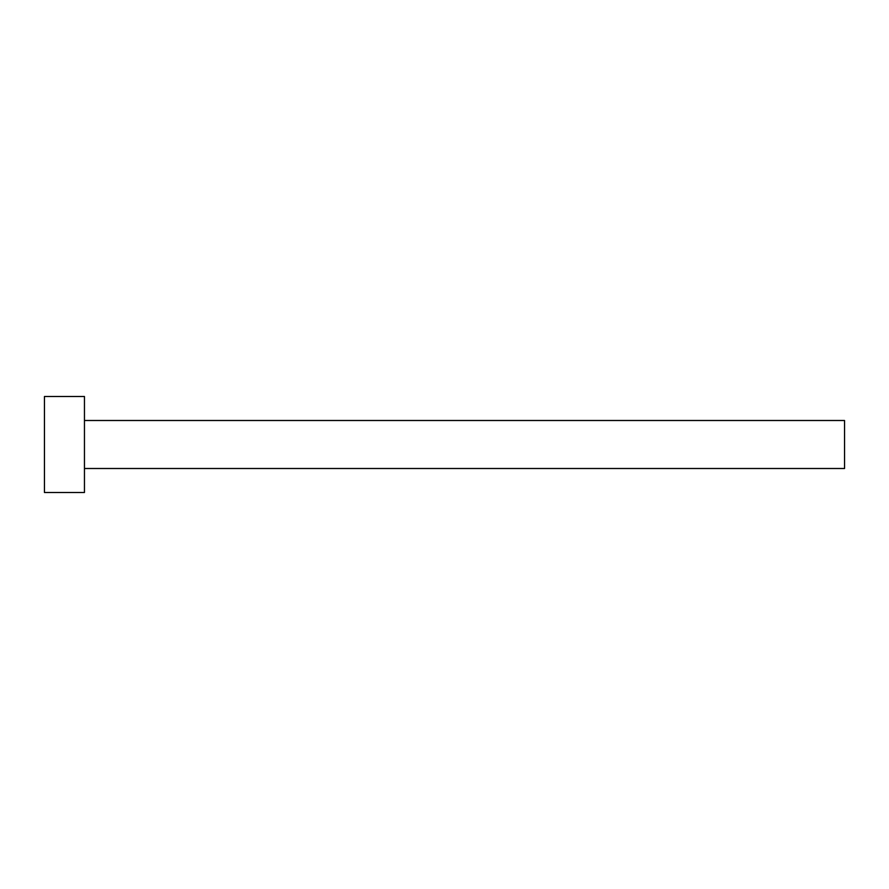<?xml version="1.0" encoding="UTF-8"?>
<svg xmlns="http://www.w3.org/2000/svg" width="889" height="889" viewBox="0 0 889 889"><rect width="100%" height="100%" fill="white"/><g stroke="black" fill="none" stroke-linecap="round" stroke-linejoin="round"><path stroke-width="1.33" d="M84.455 420.497L844.55 420.497L844.55 468.503L84.455 468.503M84.455 444.5L84.455 492.506L44.45 492.506L44.45 396.494L84.455 396.494L84.455 444.5"/></g></svg>

